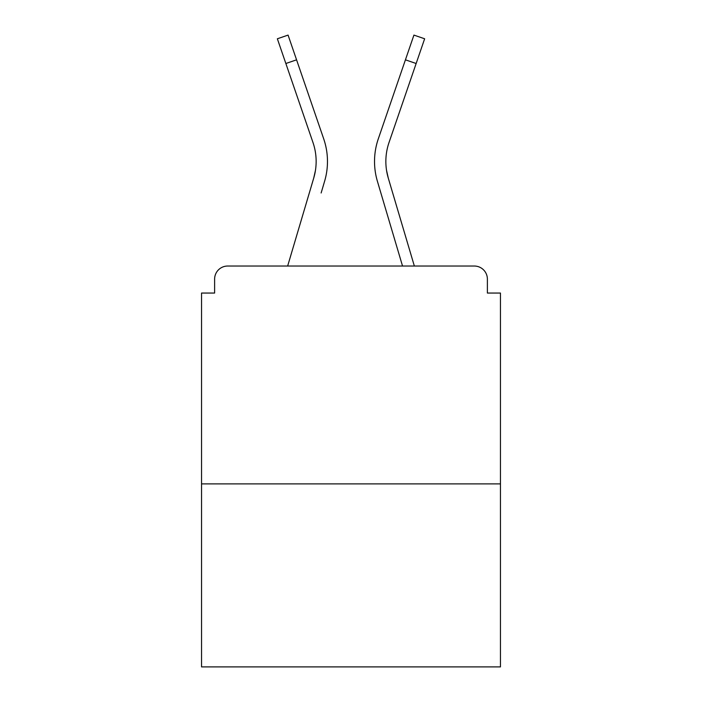 <?xml version="1.0" encoding="UTF-8"?>
<svg xmlns="http://www.w3.org/2000/svg" width="702" height="702" viewBox="0 0 702 702"><rect width="100%" height="100%" fill="white"/><g stroke="black" fill="none" stroke-linecap="round" stroke-linejoin="round"><path stroke-width="1.05" d="M487.381 293.05L487.381 279.106L487.381 293.05L500.456 293.05L500.456 666.9L201.544 666.9L201.544 293.05L214.619 293.05L214.619 279.106L214.619 293.05M500.456 483.897L201.544 483.897M487.381 279.106A13.075 13.075 0 0 0 474.306 266.032L227.694 266.032A13.075 13.075 0 0 0 214.619 279.106M474.306 266.032L414.355 266.032L391.734 189.759M310.266 189.759L287.644 266.032L310.266 189.759L287.644 266.032L310.266 189.759L287.644 266.032L310.266 189.759L287.644 266.032L310.266 189.759L287.644 266.032L310.266 189.759L287.644 266.032L310.266 189.759L287.644 266.032L310.266 189.759L287.644 266.032L310.266 189.759L287.644 266.032L310.266 189.759L287.644 266.032L227.694 266.032M315.452 170.393L313.733 178.062L315.452 170.393M296.569 59.828L285.854 63.505L277.36 38.777L288.074 35.1L323.692 138.82A69.717 69.717 0 0 1 324.596 181.283L321.13 192.98M386.548 170.393L388.267 178.062L386.548 170.393M377.404 181.283L402.536 266.032L377.404 181.283A69.717 69.717 0 0 1 378.308 138.82L413.926 35.1L424.64 38.777L389.022 142.497A58.389 58.389 0 0 0 388.267 178.062L414.355 266.032M285.854 63.505L312.978 142.497A58.389 58.389 0 0 1 313.733 178.062L287.644 266.032M323.692 138.82L311.565 103.51M312.978 142.497A58.389 58.389 0 0 1 316.146 161.46A58.389 58.389 0 0 0 312.978 142.497M378.308 138.82L390.435 103.51M416.146 63.505L405.431 59.828"/></g></svg>
